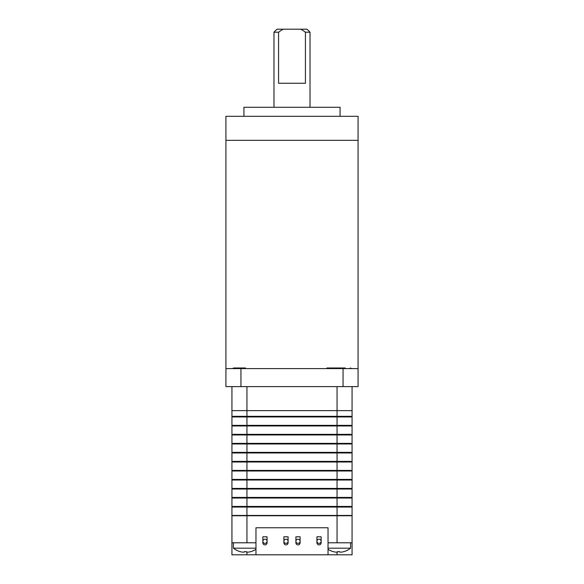 <?xml version="1.0" encoding="UTF-8"?>
<svg xmlns="http://www.w3.org/2000/svg" width="584" height="584" viewBox="0 0 584 584"><rect width="100%" height="100%" fill="white"/><g stroke="black" fill="none" stroke-linecap="round" stroke-linejoin="round"><path stroke-width="0.88" d="M328.04 542.784L352.072 542.784L352.072 554.8L328.04 554.8L328.04 527.768L255.96 527.768L255.96 554.8L231.928 554.8L231.928 542.784L255.96 542.784M231.928 542.784L231.928 515.752L352.072 515.752L352.072 542.784M352.072 507.043L352.072 515.453L352.072 507.043L231.928 507.043L231.928 515.453L352.072 515.453M352.072 498.035L231.928 498.035L231.928 506.445L352.072 506.445L352.072 498.035L352.072 506.445M232.235 506.445L232.235 507.043M351.765 506.445L351.765 507.043L351.765 506.445M352.072 489.027L231.928 489.027L231.928 497.437L352.072 497.437L352.072 489.027L352.072 497.437M232.235 497.437L232.235 498.035M351.765 497.437L351.765 498.035L351.765 497.437M352.072 480.011L231.928 480.011L231.928 488.421L352.072 488.421L352.072 480.011L352.072 488.421M232.235 488.421L232.235 489.027M351.765 488.421L351.765 489.027L351.765 488.421M352.072 471.003L231.928 471.003L231.928 479.413L352.072 479.413L352.072 471.003L352.072 479.413M232.235 479.413L232.235 480.011M351.765 479.413L351.765 480.011L351.765 479.413M352.072 461.995L231.928 461.995L231.928 470.405L352.072 470.405L352.072 461.995L352.072 470.405M232.235 470.405L232.235 471.003M351.765 470.405L351.765 471.003L351.765 470.405M352.072 452.987L231.928 452.987L231.928 461.396L352.072 461.396L352.072 452.987L352.072 461.396M232.235 461.396L232.235 461.995M351.765 461.396L351.765 461.995L351.765 461.396M352.072 443.971L231.928 443.971L231.928 452.381L352.072 452.381L352.072 443.971L352.072 452.381M232.235 452.381L232.235 452.987M351.765 452.381L351.765 452.987L351.765 452.381M352.072 434.963L231.928 434.963L231.928 443.373L352.072 443.373L352.072 434.963L352.072 443.373M232.235 443.373L232.235 443.971M351.765 443.373L351.765 443.971L351.765 443.373M352.072 425.955L231.928 425.955L231.928 434.365L352.072 434.365L352.072 425.955L352.072 434.365M232.235 434.365L232.235 434.963M351.765 434.365L351.765 434.963L351.765 434.365M352.072 416.939L231.928 416.939L231.928 425.349L352.072 425.349L352.072 416.939L352.072 425.349M232.235 425.349L232.235 425.955M351.765 425.349L351.765 425.955L351.765 425.349M231.928 386.608L231.928 416.341L352.072 416.341L352.072 410.632L352.072 416.341M232.235 416.341L232.235 416.939M351.765 416.341L351.765 416.939L351.765 416.341M246.952 386.608L246.952 410.632L231.928 410.632L352.072 410.632L337.048 410.632L337.048 542.784M352.072 386.608L352.072 410.632M246.952 542.784L246.952 410.632L337.048 410.632L337.048 386.608M328.04 548.179L350.568 548.179L350.568 542.784M333.289 551.625L333.289 551.625A19.184 19.184 0 0 0 335.61 552.135L337.413 552.135L337.413 551.625A18.644 16.148 0 0 0 339.691 551.625L339.691 552.135L341.494 552.135A19.184 19.184 0 0 0 343.815 551.625L343.83 551.661A19.221 19.221 0 0 0 350.568 548.179M333.274 551.661A19.221 19.221 0 0 1 328.04 549.267M343.83 551.661L343.815 551.625A19.184 19.184 0 0 1 341.494 552.135M339.691 552.135L339.691 551.625A18.644 16.148 0 0 1 337.413 551.625L337.413 552.135L337.413 551.625M240.17 551.661L240.17 551.661A19.221 19.221 0 0 1 233.432 548.179L255.96 548.179M240.185 551.625A19.184 19.184 0 0 0 242.506 552.135L244.309 552.135L244.309 551.625A18.644 16.148 0 0 0 246.587 551.625L246.587 552.135L248.39 552.135A19.184 19.184 0 0 0 250.711 551.625L250.726 551.661A19.221 19.221 0 0 0 255.96 549.267M250.726 551.661L250.711 551.625A19.184 19.184 0 0 1 248.39 552.135M246.587 552.135L246.587 551.625A18.644 16.148 0 0 1 244.309 551.625L244.309 552.135L244.309 551.625M335.377 368.584L245.448 368.584M358.072 368.584L358.072 140.328L225.928 140.328L225.928 116.296L358.072 116.296L358.072 140.328L225.928 140.328L225.928 386.608L358.072 386.608L358.072 368.584L343.056 368.584L343.056 386.608M340.056 116.296L340.056 107.288L243.944 107.288L243.944 116.296M225.928 368.584L240.944 368.584L240.944 386.608M240.944 368.584L343.056 368.584M276.984 29.2L307.016 29.2L310.024 32.2L305.432 32.2L305.432 83.264L278.568 83.264L278.568 32.2L273.976 32.2L276.984 29.2M278.568 32.2L282.992 29.2M301.008 29.2L305.432 32.2M283.89 542.784A2.102 2.102 0 0 0 285.992 544.887A2.102 2.102 0 0 0 288.094 542.784L288.094 536.776L283.89 536.776L283.89 542.784M316.929 542.784A2.102 2.102 0 0 0 319.032 544.887A2.102 2.102 0 0 0 321.134 542.784L321.134 536.776L316.929 536.776L316.929 542.784M255.96 554.8L328.04 554.8M295.906 542.784A2.102 2.102 0 0 0 298.008 544.887A2.102 2.102 0 0 0 300.11 542.784L300.11 536.776L295.906 536.776L295.906 542.784M262.866 542.784A2.102 2.102 0 0 0 264.968 544.887A2.102 2.102 0 0 0 267.071 542.784L267.071 536.776L262.866 536.776L262.866 542.784M262.866 541.288A2.102 2.102 0 0 0 264.968 543.39A2.102 2.102 0 0 0 267.071 541.288A2.102 2.102 0 0 0 264.968 539.185A2.102 2.102 0 0 0 262.866 541.288M283.89 541.288A2.102 2.102 0 0 0 285.992 543.39A2.102 2.102 0 0 0 288.094 541.288A2.102 2.102 0 0 0 285.992 539.185A2.102 2.102 0 0 0 283.89 541.288M295.906 541.288A2.102 2.102 0 0 0 298.008 543.39A2.102 2.102 0 0 0 300.11 541.288A2.102 2.102 0 0 0 298.008 539.185A2.102 2.102 0 0 0 295.906 541.288M316.929 541.288A2.102 2.102 0 0 0 319.032 543.39A2.102 2.102 0 0 0 321.134 541.288A2.102 2.102 0 0 0 319.032 539.185A2.102 2.102 0 0 0 316.929 541.288M232.432 368.584L233.812 367.986L245.448 367.986M326.916 367.986L345.224 367.986M337.048 552.245L337.048 554.8M246.952 552.245L246.952 554.8M233.432 548.179L233.432 542.784M310.024 107.288L310.024 32.2M273.976 107.288L273.976 32.2M351.568 368.584L350.188 367.986"/></g></svg>

